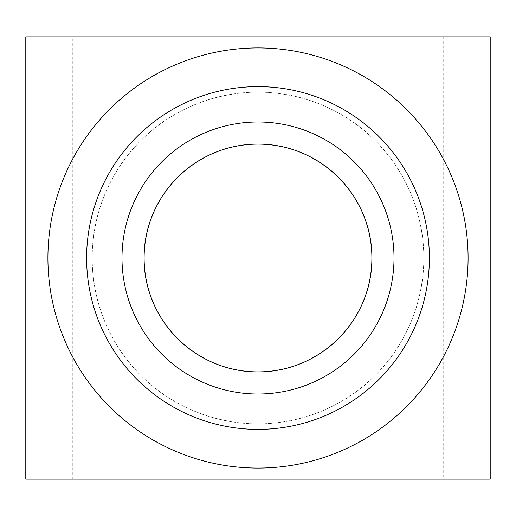 <?xml version="1.0" encoding="UTF-8"?>
<svg xmlns="http://www.w3.org/2000/svg" width="516" height="516" viewBox="0 0 516 516"><rect width="100%" height="100%" fill="white"/><g stroke="black" fill="none" stroke-linecap="round" stroke-linejoin="round"><path stroke-width="0.39" stroke-dasharray="2.58 1.94" d="M47.917 258A210.083 210.083 0 0 0 258 468.083A210.083 210.083 0 0 0 468.083 258A210.083 210.083 0 0 0 258 47.917A210.083 210.083 0 0 0 47.917 258A210.083 210.083 0 0 0 258 468.083A210.083 210.083 0 0 0 468.083 258A210.083 210.083 0 0 0 258 47.917A210.083 210.083 0 0 0 47.917 258A210.083 210.083 0 0 0 258 468.083A210.083 210.083 0 0 0 468.083 258A210.083 210.083 0 0 0 258 47.917A210.083 210.083 0 0 0 47.917 258M92.145 258A165.855 165.855 0 0 0 258 423.855A165.855 165.855 0 0 0 423.855 258C423.513 210.792 404.176 167.939 372.636 138.14C343.643 109.876 302.054 92.28 258 92.145C213.946 92.28 172.357 109.876 143.364 138.14C111.824 167.939 92.487 210.792 92.145 258C92.487 305.208 111.824 348.061 143.364 377.86C172.357 406.124 213.946 423.72 258 423.855C302.054 423.72 343.643 406.124 372.636 377.86C404.176 348.061 423.513 305.208 423.855 258A165.855 165.855 0 0 0 258 92.145A165.855 165.855 0 0 0 92.145 258M429.383 258A171.383 171.383 0 0 1 258 429.383A171.383 171.383 0 0 1 86.617 258A171.383 171.383 0 0 0 258 429.383A171.383 171.383 0 0 0 429.383 258A171.383 171.383 0 0 0 258 86.617A171.383 171.383 0 0 0 86.617 258A171.383 171.383 0 0 1 258 86.617A171.383 171.383 0 0 1 429.383 258M25.8 36.855L490.2 36.855M490.2 479.145L25.8 479.145M72.795 36.855L443.205 36.855L443.205 479.145L72.795 479.145L72.795 36.855L443.205 36.855M121.995 258A136.005 136.005 0 0 0 258 394.005A136.005 136.005 0 0 0 394.005 258A136.005 136.005 0 0 0 258 121.995A136.005 136.005 0 0 0 121.995 258M72.795 479.145L443.205 479.145"/><path stroke-width="0.77" d="M47.917 258A210.083 210.083 0 0 0 258 468.083A210.083 210.083 0 0 0 468.083 258A210.083 210.083 0 0 0 258 47.917A210.083 210.083 0 0 0 47.917 258M86.617 258A171.383 171.383 0 0 0 258 429.383A171.383 171.383 0 0 0 429.383 258A171.383 171.383 0 0 0 258 86.617A171.383 171.383 0 0 0 86.617 258M371.888 258A113.888 113.888 0 0 0 258 144.112A113.888 113.888 0 0 0 144.112 258A113.888 113.888 0 0 0 258 371.888A113.888 113.888 0 0 0 371.888 258C372.346 196.022 320.726 143.861 258 144.112C195.274 143.861 143.654 196.022 144.112 258C143.654 319.978 195.274 372.139 258 371.888C320.726 372.139 372.346 319.978 371.888 258M25.8 36.855L25.8 479.145L490.2 479.145L490.2 36.855L25.8 36.855M394.005 258A136.005 136.005 0 0 1 258 394.005A136.005 136.005 0 0 1 121.995 258A136.005 136.005 0 0 1 258 121.995A136.005 136.005 0 0 1 394.005 258"/></g></svg>
